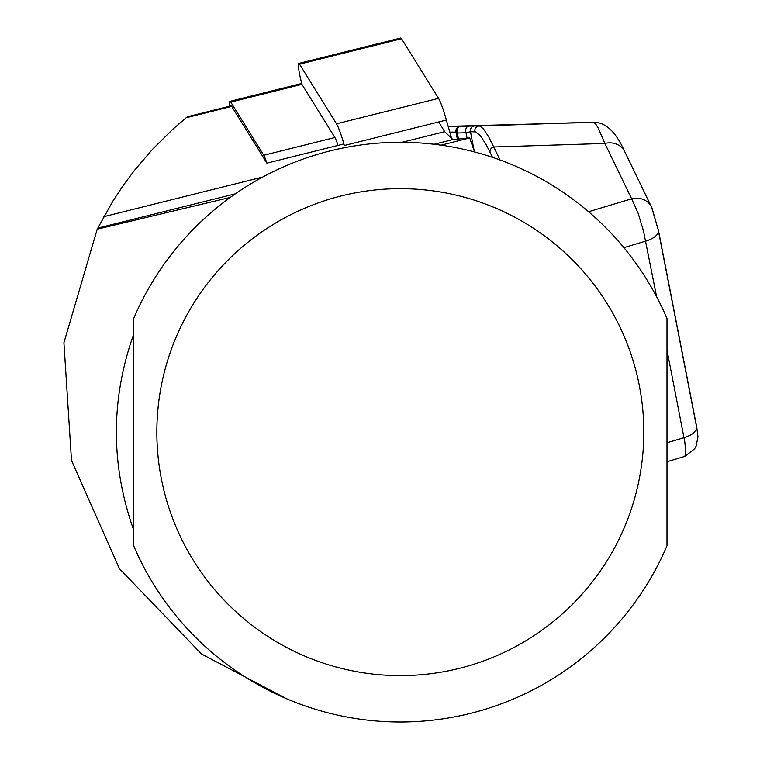 <?xml version="1.0" encoding="UTF-8"?>
<svg xmlns="http://www.w3.org/2000/svg" width="760" height="760" viewBox="0 0 760 760"><rect width="100%" height="100%" fill="white"/><g stroke="black" fill="none" stroke-linecap="round" stroke-linejoin="round"><path stroke-width="1.14" d="M343.9 143.944L266.893 163.143L231.705 106.409A13.918 1.454 -104 0 0 231.097 105.859A13.918 1.454 -104 0 0 230.831 106.628M286.33 698.639L201.495 653.98L119.405 568.622L71.497 460.484L63.916 342.741L97.213 229.178L230.251 197.429M178.153 124.516L186.171 117.762L172.159 129.855L152.446 149.378L134.397 170.458L123.348 185.298L113.126 200.725L97.213 229.178M186.361 117.6L187.416 116.745L186.171 117.762L231.705 106.409M133.665 334.276C110.609 399.522 110.609 464.769 133.665 530.014L133.665 334.276M441.123 145.169L469.708 137.94L452.912 139.574L444.704 131.68L438.681 121.961M474.544 151.952L469.708 137.94M666.995 318.544L666.995 545.746A289.854 289.854 0 0 1 133.665 545.746L133.665 318.544A289.854 289.854 0 0 1 666.995 318.544A289.854 289.854 0 0 0 133.665 318.544M656.611 296.723L643.435 230.726L638.163 213.341L631.645 198.787A18.553 16.511 -25.8 0 1 651.415 206.796M658.454 230.441L651.519 207.014A18.553 16.511 -25.8 0 1 652.726 210.634L658.141 229.52A18.553 8.236 -11 0 1 658.454 230.441L696.711 427.025A18.553 8.236 -11 0 0 696.407 426.103L658.511 231.401M588.572 211.736L631.645 198.787L604.865 143.45A18.553 16.511 -25.8 0 1 624.625 151.458M492.546 157.349L486.077 144.476L480.291 135.593L475.703 131.879L470.478 131.746A4.636 4.607 -89.7 0 1 474.791 125.989L479.978 126.132L483.351 128.763L488.68 136.838L493.734 146.993L604.865 143.45L598.053 127.756L595.802 124.155L593.475 122.37A18.553 18.439 -89.7 0 1 594.187 122.36C605.843 122.36 616.028 132.136 624.739 151.677L651.519 207.014M594.187 122.36L449.587 126.321A4.636 4.607 90.3 0 0 448.229 126.568M474.221 151.002L470.478 131.746L466.013 132.772A4.636 3.505 -91.6 0 1 468.996 126.132L474.791 125.989M684.475 456.484L685.387 455.259L685.757 452.323L684.827 442.082L666.995 350.113M457.349 139.147L455.981 132.126A4.636 4.607 -89.7 0 1 460.303 126.378L468.996 126.132M467.067 138.196L466.013 132.772L457.32 133.019A4.636 3.505 -91.6 0 1 460.303 126.378L448.229 126.559M490.058 152.19A4.636 4.123 -25.8 0 1 493.734 146.993L500.014 159.97M229.852 106.162A18.553 1.938 -104 0 1 229.976 101.355A18.553 1.938 -104 0 1 230.784 102.096L263.758 155.268A18.553 1.938 76 0 1 266.779 162.972M300.77 84.645A18.553 1.938 76 0 1 301.131 83.619A18.553 1.938 76 0 1 301.938 84.35L334.913 137.522A18.553 1.938 -104 0 1 338 145.416M301.976 84.417A18.553 1.938 76 0 1 298.727 63.441A18.553 1.938 76 0 1 299.526 64.182L336.509 123.814A34.779 3.639 76 0 1 344.337 145.483L446.376 120.042L451.887 139.46M400.406 39.026A18.553 1.938 76 0 1 400.767 38A18.553 1.938 76 0 1 401.565 38.741L438.548 98.372A34.779 3.639 76 0 1 446.376 120.042M235.353 193.819L97.736 228.133M262.675 177.061L103.759 216.685M400.33 188.66A243.476 243.476 0 0 1 611.192 553.878A243.476 243.476 0 0 1 189.468 553.878A243.476 243.476 0 0 1 400.33 188.66M444.704 131.68L402.125 142.291M452.912 139.574L434.112 144.267M455.848 141.474L441.056 145.16M658.464 230.508A18.553 8.236 -11 0 1 645.781 241.091L623.903 247.665M666.995 442.805L684.038 437.684A18.553 8.236 -11 0 0 696.72 427.091M458.489 139.032L457.32 133.019A4.636 2.061 -11 0 1 455.981 132.126L449.796 132.097M474.943 131.765A4.636 4.607 -89.7 0 1 479.265 126.017L586.72 122.332M263.758 155.268L334.913 137.522M230.784 102.096L301.938 84.35M336.509 123.814L438.548 98.372M299.526 64.182L401.565 38.741M231.097 105.859L187.416 116.745M684.693 456.418L666.995 461.738M696.711 427.025L697.946 436.582L696.245 445.901L694.602 448.884L684.817 456.294M229.976 101.355L301.131 83.619M298.727 63.441L400.767 38"/></g></svg>
